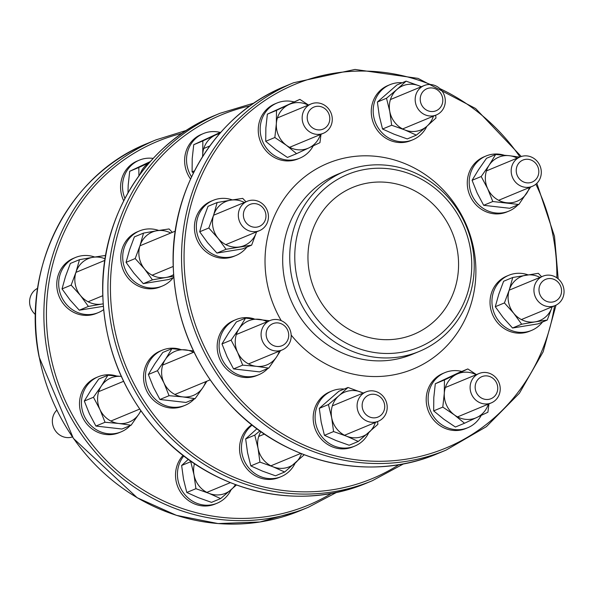<?xml version="1.0" encoding="UTF-8"?>
<svg xmlns="http://www.w3.org/2000/svg" width="593" height="593" viewBox="0 0 593 593"><rect width="100%" height="100%" fill="white"/><g stroke="black" fill="none" stroke-linecap="round" stroke-linejoin="round"><path stroke-width="0.89" d="M400.193 356.838A97.452 91.337 67.5 0 0 419.333 351.397A97.452 91.337 67.5 0 0 469.908 236.385A97.452 91.337 67.5 0 0 363.776 165.936A97.452 91.337 67.5 0 0 344.629 171.384A97.452 91.337 67.5 0 0 294.054 286.389A97.452 91.337 67.5 0 0 400.193 356.838M400.727 352.412A93.472 87.608 -112.5 0 1 299.398 227.289A93.472 87.608 -112.5 0 1 449.664 202.873A93.472 87.608 -112.5 0 1 400.727 352.412M368.401 182.94A79.551 74.562 67.5 0 0 352.776 187.381A79.551 74.562 67.5 0 0 314.401 289.436A79.551 74.562 67.5 0 0 413.758 334.333A79.551 74.562 67.5 0 0 455.039 240.447A79.551 74.562 67.5 0 0 368.401 182.94M35.469 314.616A15.907 14.914 -112.5 0 1 37.618 288.309M250.416 200.367A15.907 14.914 67.5 0 0 247.288 201.257A15.907 14.914 67.5 0 0 239.031 220.033A15.907 14.914 67.5 0 0 256.361 231.537A15.907 14.914 67.5 0 0 259.489 230.647A15.907 14.914 67.5 0 0 267.747 211.871A15.907 14.914 67.5 0 0 250.416 200.367M252.44 203.733A11.934 11.185 -112.5 0 1 265.375 219.706A11.934 11.185 -112.5 0 1 246.191 222.827A11.934 11.185 -112.5 0 1 252.44 203.733M314.246 103.041A15.907 14.914 67.5 0 0 311.117 103.931A15.907 14.914 67.5 0 0 302.86 122.707A15.907 14.914 67.5 0 0 320.19 134.211A15.907 14.914 67.5 0 0 323.318 133.321A15.907 14.914 67.5 0 0 331.576 114.545A15.907 14.914 67.5 0 0 314.246 103.041M316.269 106.406A11.934 11.185 -112.5 0 1 329.204 122.38A11.934 11.185 -112.5 0 1 310.02 125.501A11.934 11.185 -112.5 0 1 316.269 106.406M523.271 156.026A15.907 14.914 67.5 0 0 520.143 156.915A15.907 14.914 67.5 0 0 511.885 175.691A15.907 14.914 67.5 0 0 529.215 187.195A15.907 14.914 67.5 0 0 532.344 186.306A15.907 14.914 67.5 0 0 540.601 167.53A15.907 14.914 67.5 0 0 523.271 156.026M525.294 159.391A11.934 11.185 -112.5 0 1 538.229 175.365A11.934 11.185 -112.5 0 1 519.045 178.478A11.934 11.185 -112.5 0 1 525.294 159.391M482.191 372.626A15.907 14.914 67.5 0 0 479.07 373.516A15.907 14.914 67.5 0 0 470.812 392.292A15.907 14.914 67.5 0 0 488.143 403.796A15.907 14.914 67.5 0 0 491.263 402.906A15.907 14.914 67.5 0 0 499.521 384.123A15.907 14.914 67.5 0 0 482.191 372.626M484.214 375.992A11.934 11.185 -112.5 0 1 497.156 391.966A11.934 11.185 -112.5 0 1 477.973 395.079A11.934 11.185 -112.5 0 1 484.214 375.992M72.39 436.952A15.907 14.914 -112.5 0 1 70.382 437.434A15.907 14.914 -112.5 0 1 54.119 428.628A15.907 14.914 -112.5 0 1 56.802 410.156M273.165 319.642A15.907 14.914 67.5 0 0 270.045 320.531A15.907 14.914 67.5 0 0 261.787 339.307A15.907 14.914 67.5 0 0 279.118 350.811A15.907 14.914 67.5 0 0 282.238 349.922A15.907 14.914 67.5 0 0 290.496 331.146A15.907 14.914 67.5 0 0 273.165 319.642M275.189 323.007A11.934 11.185 -112.5 0 1 288.131 338.981A11.934 11.185 -112.5 0 1 268.948 342.094A11.934 11.185 -112.5 0 1 275.189 323.007M427.264 84.673A15.907 14.914 67.5 0 0 424.136 85.562A15.907 14.914 67.5 0 0 415.878 104.338A15.907 14.914 67.5 0 0 433.209 115.843A15.907 14.914 67.5 0 0 436.337 114.953A15.907 14.914 67.5 0 0 444.594 96.177A15.907 14.914 67.5 0 0 427.264 84.673M429.288 88.038A11.934 11.185 -112.5 0 1 442.222 104.012A11.934 11.185 -112.5 0 1 423.039 107.133A11.934 11.185 -112.5 0 1 429.288 88.038M546.02 275.3A15.907 14.914 67.5 0 0 542.899 276.19A15.907 14.914 67.5 0 0 534.641 294.966A15.907 14.914 67.5 0 0 551.964 306.47A15.907 14.914 67.5 0 0 555.092 305.58A15.907 14.914 67.5 0 0 563.35 286.797A15.907 14.914 67.5 0 0 546.02 275.3M548.043 278.666A11.934 11.185 -112.5 0 1 560.978 294.639A11.934 11.185 -112.5 0 1 541.802 297.753A11.934 11.185 -112.5 0 1 548.043 278.666M369.172 390.995A15.907 14.914 67.5 0 0 366.051 391.884A15.907 14.914 67.5 0 0 357.794 410.66A15.907 14.914 67.5 0 0 375.117 422.157A15.907 14.914 67.5 0 0 378.245 421.275A15.907 14.914 67.5 0 0 386.503 402.491A15.907 14.914 67.5 0 0 369.172 390.995M371.196 394.36A11.934 11.185 -112.5 0 1 384.131 410.334A11.934 11.185 -112.5 0 1 364.954 413.447A11.934 11.185 -112.5 0 1 371.196 394.36M406.086 81.152L419.14 85.815A23.868 22.371 67.5 0 0 396.991 89.417L406.086 81.152L396.962 84.94L377.385 102.033L379.275 115.813L382.537 129.029L394.212 134.263L407.258 138.925L416.39 135.137L404.715 129.904L391.662 125.242L389.771 111.462L386.517 98.245L396.991 89.417A23.868 22.371 67.5 0 0 389.771 111.462A23.868 22.371 67.5 0 0 404.715 129.904A23.868 22.371 67.5 0 0 426.864 126.302L416.39 135.137M421.223 86.771A23.868 22.371 67.5 0 0 419.14 85.815L421.349 86.719M435.685 115.227L435.966 118.037L426.864 126.302A23.868 22.371 67.5 0 0 433.424 116.161M391.662 125.242L382.537 129.029M386.517 98.245L377.385 102.033M389.986 84.666L388.067 85.459A29.828 27.96 67.5 0 0 373.679 123.729A29.828 27.96 67.5 0 0 410.942 140.563L412.861 139.77A29.828 27.96 -112.5 0 1 375.599 122.936A29.828 27.96 -112.5 0 1 389.986 84.666A29.828 27.96 -112.5 0 1 402.269 82.738M426.834 126.324A29.828 27.96 -112.5 0 1 412.861 139.77M495.652 154.499L486.519 158.287L478.618 169.583L472.08 180.309L477.187 193.096L483.673 205.304L509.706 208.276L518.838 204.489L492.798 201.516L487.691 188.737L481.205 176.521L489.114 165.225L495.652 154.499L509.357 155.7A23.868 22.371 67.5 0 0 489.114 165.225A23.868 22.371 67.5 0 0 487.691 188.737A23.868 22.371 67.5 0 0 506.504 202.717A23.868 22.371 67.5 0 0 526.747 193.192A23.868 22.371 67.5 0 0 529.43 187.514M517.229 158.123A23.868 22.371 67.5 0 0 509.357 155.7L519.638 157.123M530.624 187.017L518.838 204.489M492.798 201.516L483.673 205.304M481.205 176.521L472.08 180.309M485.993 156.011L484.073 156.811A29.828 27.96 67.5 0 0 469.686 195.082A29.828 27.96 67.5 0 0 506.941 211.916L508.861 211.123A29.828 27.96 -112.5 0 1 471.605 194.282A29.828 27.96 -112.5 0 1 485.993 156.011A29.828 27.96 -112.5 0 1 503.954 155.144M517.926 204.867A29.828 27.96 -112.5 0 1 508.861 211.123M539.986 277.398A23.868 22.371 67.5 0 0 526.221 275.108A23.868 22.371 67.5 0 0 509.268 289.91L512.752 277.472L503.62 281.26L498.772 294.269L495.288 306.714L503.227 317.648L512.537 328.011L538.118 323.852L547.243 320.064L535.145 321.858A23.868 22.371 67.5 0 0 552.098 307.055A23.868 22.371 67.5 0 0 552.179 306.789L547.243 320.064M512.752 277.472L538.325 273.314L541.587 276.731M513.731 313.289L504.421 302.927L509.268 289.91A23.868 22.371 67.5 0 0 513.731 313.289A23.868 22.371 67.5 0 0 535.145 321.858L521.67 324.223L513.731 313.289M521.67 324.223L512.537 328.011M504.421 302.927L495.288 306.714M508.75 275.285L506.83 276.086A29.828 27.96 67.5 0 0 491.345 311.288A29.828 27.96 67.5 0 0 523.834 332.858A29.828 27.96 67.5 0 0 529.697 331.19L531.617 330.39A29.828 27.96 -112.5 0 1 525.754 332.058A29.828 27.96 -112.5 0 1 493.265 310.495A29.828 27.96 -112.5 0 1 508.75 275.285A29.828 27.96 -112.5 0 1 527.97 274.826M542.476 322.043A29.828 27.96 -112.5 0 1 531.617 330.39M476.157 374.724A23.868 22.371 67.5 0 0 456.818 374.161L467.818 368.942L458.685 372.73L435.314 383.738L433.802 397.592L433.668 410.882L443.846 419.244L455.394 427.027L464.519 423.239L454.342 414.885A23.868 22.371 67.5 0 0 476.898 417.457A23.868 22.371 67.5 0 0 488.35 404.115M467.818 368.942L476.424 374.613M488.958 403.863L487.891 412.239L464.519 423.239M444.305 393.233L444.439 379.943L456.818 374.161A23.868 22.371 67.5 0 0 444.305 393.233A23.868 22.371 67.5 0 0 454.342 414.885L442.793 407.095L444.305 393.233M442.793 407.095L433.668 410.882M444.439 379.943L435.314 383.738M444.92 372.612L443.001 373.412A29.828 27.96 67.5 0 0 426.293 397.11A29.828 27.96 67.5 0 0 438.798 424.803A29.828 27.96 67.5 0 0 465.868 428.517L467.788 427.716A29.828 27.96 -112.5 0 1 440.718 424.01A29.828 27.96 -112.5 0 1 428.213 396.309A29.828 27.96 -112.5 0 1 444.92 372.612A29.828 27.96 -112.5 0 1 461.791 371.448M481.182 415.434A29.828 27.96 -112.5 0 1 467.788 427.716M363.138 393.092A23.868 22.371 67.5 0 0 361.048 392.129A23.868 22.371 67.5 0 0 338.899 395.731L348.002 387.466L338.87 391.254L319.293 408.355L321.184 422.134L324.445 435.344L336.12 440.577L349.173 445.239L358.298 441.451L346.623 436.218A23.868 22.371 67.5 0 0 368.772 432.623A23.868 22.371 67.5 0 0 375.332 422.483M377.593 421.541L377.874 424.358L358.298 441.451M348.002 387.466L363.264 393.04M333.57 431.556L331.687 417.776A23.868 22.371 67.5 0 0 346.623 436.218L333.57 431.556L324.445 435.344M328.426 404.567L338.899 395.731A23.868 22.371 67.5 0 0 331.687 417.776L328.426 404.567L319.293 408.355M331.902 390.98L329.982 391.78A29.828 27.96 67.5 0 0 313.727 423.832A29.828 27.96 67.5 0 0 352.85 446.885L354.77 446.084A29.828 27.96 -112.5 0 1 315.646 423.031A29.828 27.96 -112.5 0 1 331.902 390.98A29.828 27.96 -112.5 0 1 344.177 389.052M368.742 432.645A29.828 27.96 -112.5 0 1 354.77 446.084M256.962 428.746L245.665 438.909L247.555 452.689L250.817 465.905L262.491 471.131L275.537 475.801L284.662 472.013L272.988 466.78A23.868 22.371 67.5 0 0 295.136 463.177A23.868 22.371 67.5 0 0 301.481 453.697M304.224 454.764L284.662 472.013M259.942 462.11L258.051 448.33A23.868 22.371 67.5 0 0 272.988 466.78L259.942 462.11L250.817 465.905M260.868 431.578A23.868 22.371 67.5 0 0 258.051 448.33L254.79 435.121L259.897 430.889M254.79 435.121L245.665 438.909M251.803 424.773A29.828 27.96 67.5 0 0 244.887 431.496A29.828 27.96 67.5 0 0 245.836 467.432A29.828 27.96 67.5 0 0 279.214 477.439L281.134 476.646A29.828 27.96 -112.5 0 1 247.763 466.632A29.828 27.96 -112.5 0 1 246.807 430.696A29.828 27.96 -112.5 0 1 252.188 425.077M295.114 463.2A29.828 27.96 -112.5 0 1 281.134 476.646M188.359 459.316L181.636 465.483L183.526 479.263L186.788 492.472L198.462 497.705L211.508 502.367L220.64 498.58L208.958 493.346A23.868 22.371 67.5 0 0 231.114 489.751A23.868 22.371 67.5 0 0 235.421 484.607M236.451 484.978L220.64 498.58M195.912 488.684L194.022 474.904A23.868 22.371 67.5 0 0 208.958 493.346L195.912 488.684L186.788 492.472M194.497 463.607A23.868 22.371 67.5 0 0 194.022 474.904L190.768 461.695L191.191 461.339M190.768 461.695L181.636 465.483M183.081 455.35A29.828 27.96 67.5 0 0 176.069 480.96A29.828 27.96 67.5 0 0 215.185 504.013L217.112 503.212A29.828 27.96 -112.5 0 1 177.989 480.16A29.828 27.96 -112.5 0 1 183.815 455.913M231.085 489.774A29.828 27.96 -112.5 0 1 217.112 503.212M267.132 321.74A23.868 22.371 67.5 0 0 259.252 319.316A23.868 22.371 67.5 0 0 239.016 328.841A23.868 22.371 67.5 0 0 237.585 352.353A23.868 22.371 67.5 0 0 256.406 366.333L242.7 365.132L237.585 352.353L231.107 340.137L239.016 328.841L245.554 318.115L236.422 321.903L228.513 333.199L221.975 343.925L227.089 356.712L233.568 368.92L259.608 371.893L268.74 368.105L256.406 366.333A23.868 22.371 67.5 0 0 276.642 356.808L268.74 368.105M280.526 350.633L276.642 356.808A23.868 22.371 67.5 0 0 279.325 351.13M245.554 318.115L269.533 320.739M231.107 340.137L221.975 343.925M242.7 365.132L233.568 368.92M235.895 319.627L233.976 320.428A29.828 27.96 67.5 0 0 221.886 330.501A29.828 27.96 67.5 0 0 223.813 365.977A29.828 27.96 67.5 0 0 256.843 375.532L258.763 374.739A29.828 27.96 -112.5 0 1 225.733 365.184A29.828 27.96 -112.5 0 1 223.813 329.701A29.828 27.96 -112.5 0 1 235.895 319.627A29.828 27.96 -112.5 0 1 253.848 318.76M267.828 368.483A29.828 27.96 -112.5 0 1 258.763 374.739M193.496 352.294A23.868 22.371 67.5 0 0 185.624 349.87A23.868 22.371 67.5 0 0 165.38 359.402A23.868 22.371 67.5 0 0 163.957 382.908A23.868 22.371 67.5 0 0 182.77 396.895L169.064 395.694L163.957 382.908L157.471 370.699L165.38 359.402L171.918 348.669L162.793 352.457L154.884 363.754L148.346 374.487L153.454 387.266L159.94 399.482L185.98 402.454L195.104 398.666L182.77 396.895A23.868 22.371 67.5 0 0 203.014 387.37L195.104 398.666M206.898 381.188L203.014 387.37A23.868 22.371 67.5 0 0 205.697 381.684M171.918 348.669L193.444 350.908M157.471 370.699L148.346 374.487M169.064 395.694L159.94 399.482M162.26 350.189L160.34 350.982A29.828 27.96 67.5 0 0 145.952 389.253A29.828 27.96 67.5 0 0 183.207 406.094L185.135 405.293A29.828 27.96 -112.5 0 1 147.872 388.459A29.828 27.96 -112.5 0 1 162.26 350.189A29.828 27.96 -112.5 0 1 169.205 348.365A29.828 27.96 -112.5 0 1 180.22 349.321M194.193 399.045A29.828 27.96 -112.5 0 1 185.135 405.293M121.291 376.414A23.868 22.371 67.5 0 0 101.351 385.969A23.868 22.371 67.5 0 0 99.928 409.481A23.868 22.371 67.5 0 0 118.741 423.469L105.043 422.268L99.928 409.481L93.449 397.266L101.351 385.969L107.889 375.243L98.764 379.031L90.855 390.327L84.317 401.053L89.432 413.84L95.91 426.056L121.95 429.021L131.075 425.233L118.741 423.469A23.868 22.371 67.5 0 0 138.984 413.936L131.075 425.233M140.919 410.927L138.984 413.936A23.868 22.371 67.5 0 0 140.756 410.69M107.889 375.243L121.595 376.444M93.449 397.266L84.317 401.053M105.043 422.268L95.91 426.056M98.238 376.763L96.311 377.556A29.828 27.96 67.5 0 0 84.228 387.629A29.828 27.96 67.5 0 0 86.155 423.105A29.828 27.96 67.5 0 0 119.186 432.66L121.105 431.867A29.828 27.96 -112.5 0 1 88.075 422.312A29.828 27.96 -112.5 0 1 86.148 386.836A29.828 27.96 -112.5 0 1 98.238 376.763A29.828 27.96 -112.5 0 1 116.191 375.888M130.163 425.611A29.828 27.96 -112.5 0 1 121.105 431.867M217.142 202.539L230.618 200.175A23.868 22.371 67.5 0 0 213.665 214.985A23.868 22.371 67.5 0 0 218.128 238.356L208.818 227.994L213.665 214.985L217.142 202.539L208.017 206.327L203.162 219.343L199.685 231.781L207.624 242.715L216.934 253.078L242.507 248.927L251.64 245.131L226.059 249.29L218.128 238.356A23.868 22.371 67.5 0 0 239.535 246.925A23.868 22.371 67.5 0 0 256.487 232.122L251.64 245.131M244.375 202.465A23.868 22.371 67.5 0 0 230.618 200.175L242.722 198.381L245.984 201.798M208.818 227.994L199.685 231.781M226.059 249.29L216.934 253.078M213.139 200.36L211.219 201.153A29.828 27.96 67.5 0 0 196.832 239.424A29.828 27.96 67.5 0 0 234.087 256.258L236.014 255.464A29.828 27.96 -112.5 0 1 198.751 238.631A29.828 27.96 -112.5 0 1 213.139 200.36A29.828 27.96 -112.5 0 1 219.002 198.692A29.828 27.96 -112.5 0 1 232.367 199.9M246.866 247.118A29.828 27.96 -112.5 0 1 236.014 255.464M143.513 233.101L156.989 230.736A23.868 22.371 67.5 0 0 140.037 245.539A23.868 22.371 67.5 0 0 144.492 268.918A23.868 22.371 67.5 0 0 165.907 277.487L152.431 279.852L144.492 268.918L135.182 258.555L140.037 245.539L143.513 233.101L134.381 236.889L129.533 249.898L126.057 262.343L133.988 273.277L143.298 283.639L168.879 279.481L173.764 277.457M173.675 276.294L165.907 277.487A23.868 22.371 67.5 0 0 173.556 274.641M170.747 233.027A23.868 22.371 67.5 0 0 156.989 230.736L169.087 228.942L172.348 232.36M135.182 258.555L126.057 262.343M152.431 279.852L143.298 283.639M139.511 230.914L137.591 231.715A29.828 27.96 67.5 0 0 123.196 269.985A29.828 27.96 67.5 0 0 160.458 286.819L162.378 286.019A29.828 27.96 -112.5 0 1 125.123 269.185A29.828 27.96 -112.5 0 1 139.511 230.914A29.828 27.96 -112.5 0 1 158.731 230.455M173.238 277.672A29.828 27.96 -112.5 0 1 162.378 286.019M79.484 259.667L92.96 257.303A23.868 22.371 67.5 0 0 76.008 272.113A23.868 22.371 67.5 0 0 80.463 295.484A23.868 22.371 67.5 0 0 101.877 304.061L88.401 306.418L80.463 295.484L71.153 285.122L76.008 272.113L79.484 259.667L70.359 263.455L65.504 276.471L62.028 288.91L69.967 299.843L79.277 310.206L103.308 306.336M103.123 303.853L101.877 304.061A23.868 22.371 67.5 0 0 103.123 303.816M105.094 258.83A23.868 22.371 67.5 0 0 92.96 257.303L105.057 255.516L105.554 256.013M71.153 285.122L62.028 288.91M88.401 306.418L79.277 310.206M75.481 257.488L73.562 258.281A29.828 27.96 67.5 0 0 59.174 296.552A29.828 27.96 67.5 0 0 96.429 313.393L98.349 312.593A29.828 27.96 -112.5 0 1 61.094 295.759A29.828 27.96 -112.5 0 1 75.481 257.488A29.828 27.96 -112.5 0 1 81.345 255.82A29.828 27.96 -112.5 0 1 94.71 257.028M103.59 309.672A29.828 27.96 -112.5 0 1 98.349 312.593M308.204 105.139A23.868 22.371 67.5 0 0 288.865 104.583A23.868 22.371 67.5 0 0 276.353 123.655L276.494 110.365L299.865 99.365L267.361 114.152L265.857 128.014L265.716 141.297L275.893 149.658L287.442 157.449L296.574 153.661L286.397 145.3L274.848 137.509L276.353 123.655A23.868 22.371 67.5 0 0 286.397 145.3A23.868 22.371 67.5 0 0 308.946 147.872L296.574 153.661M299.865 99.365L308.479 105.028M321.006 134.277L319.946 142.661L308.946 147.872A23.868 22.371 67.5 0 0 320.405 134.529M276.494 110.365L267.361 114.152M274.848 137.509L265.716 141.297M276.968 103.034L275.048 103.827A29.828 27.96 67.5 0 0 260.661 142.098A29.828 27.96 67.5 0 0 297.916 158.931L299.843 158.138A29.828 27.96 -112.5 0 1 262.58 141.304A29.828 27.96 -112.5 0 1 276.968 103.034A29.828 27.96 -112.5 0 1 293.839 101.863M313.237 145.848A29.828 27.96 -112.5 0 1 299.843 158.138M220.922 132.128L193.733 144.707L192.221 158.568L192.088 171.859L193.392 173.015M202.554 156.634L202.724 154.21A23.868 22.371 67.5 0 0 202.687 156.419M202.858 140.919L215.237 135.137A23.868 22.371 67.5 0 0 202.724 154.21L202.858 140.919L193.733 144.707M219.588 133.647A23.868 22.371 67.5 0 0 215.237 135.137L220.426 132.684M194.474 170.866L192.088 171.859M191.554 176.84A29.828 27.96 -112.5 0 1 203.34 133.588L201.42 134.389A29.828 27.96 67.5 0 0 190.561 178.997M203.34 133.588A29.828 27.96 -112.5 0 1 220.211 132.424M150.296 161.578L129.704 171.281L128.199 185.142L127.962 192.836M138.903 175.802L138.836 167.493L149.451 162.534M149.258 162.749A23.868 22.371 67.5 0 0 140 174.29M138.836 167.493L129.704 171.281M124.915 198.418A29.828 27.96 -112.5 0 1 139.311 160.162L137.391 160.955A29.828 27.96 67.5 0 0 123.692 200.782M139.311 160.162A29.828 27.96 -112.5 0 1 153.172 158.405M419.333 351.397L412.291 354.317A97.452 91.337 -112.5 0 1 284.492 279.014A97.452 91.337 -112.5 0 1 337.587 174.305L344.629 171.384M39.249 357.023A198.877 186.402 -112.5 0 1 147.605 143.336C68.365 174.461 20.688 268.51 39.145 357.09L73.362 438.353L137.168 497.742L176.425 515.339L218.046 523.56L259.949 521.988L300.065 510.706A198.877 186.402 -112.5 0 1 260.994 521.818A198.877 186.402 -112.5 0 1 39.249 357.023M186.506 130.364L155.929 139.881A198.877 186.402 67.5 0 0 47.573 353.569A198.877 186.402 67.5 0 0 269.318 518.364A198.877 186.402 67.5 0 0 308.39 507.252L300.065 510.706M331.569 493.346A196.883 184.542 -112.5 0 1 50.064 352.998A196.883 184.542 -112.5 0 1 182.147 133.292M328.226 493.917A198.877 186.402 -112.5 0 1 111.625 350.144A198.877 186.402 -112.5 0 1 214.836 115.435C147.108 142.52 100.973 215.326 102.685 292.349C104.123 348.217 124.078 396.428 162.534 436.989C215.852 492.813 300.162 511.7 367.297 482.806A198.877 186.402 -112.5 0 1 328.226 493.917M253.989 103.086L219.959 113.307A198.877 186.402 67.5 0 0 111.603 326.995A198.877 186.402 67.5 0 0 333.348 491.79A198.877 186.402 67.5 0 0 372.419 480.678L367.297 482.806M399.045 464.63A196.883 184.542 -112.5 0 1 114.086 326.424A196.883 184.542 -112.5 0 1 250.127 105.791M398.652 464.69A198.877 186.402 -112.5 0 1 182.051 320.917A198.877 186.402 -112.5 0 1 285.263 86.207C217.535 113.293 171.407 186.098 173.112 263.122C174.557 318.99 194.504 367.2 232.967 407.754C286.286 463.578 370.595 482.465 437.723 453.578A198.877 186.402 -112.5 0 1 398.652 464.69M521.262 156.508L475.608 108.526L418.013 78.372L354.962 69.44L293.587 82.753A198.877 186.402 67.5 0 0 190.375 317.463A198.877 186.402 67.5 0 0 406.976 461.235A198.877 186.402 67.5 0 0 446.047 450.124L437.723 453.578M535.85 184.201A196.883 184.542 -112.5 0 1 553.195 236.474A196.883 184.542 -112.5 0 1 556.842 277.813M554.522 305.818A196.883 184.542 -112.5 0 1 330.664 454.683A196.883 184.542 -112.5 0 1 190.887 205.274A196.883 184.542 -112.5 0 1 430.496 84.525M439.85 88.594A196.883 184.542 -112.5 0 1 519.994 156.975M291.178 335.06A111.373 104.383 67.5 0 0 462.94 323.57A111.373 104.383 67.5 0 0 386.339 157.938A111.373 104.383 67.5 0 0 267.095 282.972A111.373 104.383 67.5 0 0 281.238 320.65M155.929 139.881L147.605 143.336M308.39 507.252L336.72 492.323M219.959 113.307L214.836 115.435M372.419 480.678L403.692 463.8M293.587 82.753L285.263 86.207M558.183 278.843L554.507 236.37L536.85 183.304M446.047 450.124L486.379 426.663L519.431 393.203L543.144 351.842L556.034 305.143M247.288 201.257L213.576 215.252M175.291 231.137L139.948 245.806M104.857 260.371L75.919 272.38M259.489 230.647L225.777 244.642M173.178 266.465L152.142 275.196M102.745 295.699L88.12 301.77M311.117 103.931L277.405 117.925M209.744 146.004L203.777 148.48M323.318 133.321L289.606 147.309M520.143 156.915L486.43 170.903M532.344 186.306L498.631 200.293M479.07 373.516L445.358 387.503M491.263 402.906L457.551 416.894M270.045 320.531L236.333 334.519M194.007 352.086L162.697 365.08M123.574 381.314L98.675 391.647M282.238 349.922L248.526 363.909M210.078 379.868L174.898 394.471M139.651 409.096L110.869 421.037M424.136 85.562L390.431 99.557M436.337 114.953L402.625 128.948M542.899 276.19L509.187 290.177M555.092 305.58L521.38 319.568M366.051 391.884L332.339 405.871M264.441 434.054L258.704 436.426M378.245 421.275L344.533 435.262M300.792 453.415L270.905 465.816M230.358 482.643L206.875 492.39"/></g></svg>
